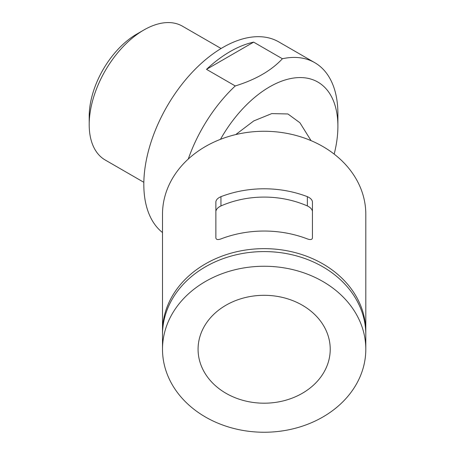 <?xml version="1.0" encoding="UTF-8"?>
<svg xmlns="http://www.w3.org/2000/svg" width="455" height="455" viewBox="0 0 455 455"><rect width="100%" height="100%" fill="white"/><g stroke="black" fill="none" stroke-linecap="round" stroke-linejoin="round"><path stroke-width="0.68" d="M365.792 333.111A101.653 82.998 180 0 0 365.803 331.644A101.653 82.998 180 0 0 264.156 248.646A101.653 82.998 180 0 0 162.503 331.644A101.653 82.998 180 0 0 162.52 333.111M365.803 331.644L365.803 214.271A101.653 82.998 180 0 0 264.156 131.273A101.653 82.998 180 0 0 162.503 214.271L162.503 331.644M220.954 196.657A101.653 82.998 180 0 1 307.358 196.657C310.327 197.948 312.022 199.626 312.437 201.684L312.437 238.067C312.022 239.711 310.327 239.99 307.358 238.909A101.653 82.998 0 0 0 220.954 238.909C217.979 239.984 216.284 239.705 215.869 238.067L215.869 201.684C216.284 199.62 217.979 197.942 220.954 196.657L220.954 205.939C218.008 207.366 216.313 209.146 215.869 211.274M365.803 334.579A101.653 82.998 180 0 0 264.156 251.581A101.653 82.998 180 0 0 162.503 334.579L162.503 349.252A101.653 82.998 180 0 0 264.156 432.25A101.653 82.998 180 0 0 365.803 349.252L365.803 334.579M365.803 349.252A101.653 82.998 180 0 0 264.156 266.255A101.653 82.998 180 0 0 162.503 349.252M312.437 211.274C311.982 209.135 310.293 207.361 307.358 205.939A91.483 74.7 180 0 0 220.954 205.939M330.228 349.252A66.072 53.946 180 0 0 264.156 295.306A66.072 53.946 180 0 0 198.079 349.252A66.072 53.946 180 0 0 264.156 403.198A66.072 53.946 180 0 0 330.228 349.252M334.175 154.103A96.568 55.755 120 0 0 337.894 126.297A96.568 55.755 120 0 0 295.181 77.845A96.568 55.755 120 0 0 220.476 139.327M311.066 140.641L299.913 122.759L287.896 113.955L271.737 113.608L253.731 120.939L235.747 134.578M337.894 126.297L337.894 113.847A111.816 64.559 120 0 0 314.735 62.659A111.816 64.559 120 0 0 282.396 58.74C271.407 70.57 255.693 79.642 235.258 85.95A111.816 64.559 120 0 0 188.262 159.057M206.507 69.353L253.645 42.139A111.816 64.559 120 0 0 230.076 51.597A111.816 64.559 120 0 0 206.507 69.353L235.258 85.95M314.735 62.659L278.796 41.911A111.816 64.559 120 0 0 222.887 47.445A111.816 64.559 120 0 0 151.168 141.715A111.816 64.559 120 0 0 162.503 232.545M253.645 42.139L282.396 58.74M221.096 48.503L182.449 26.191A77.253 44.601 120 0 0 143.82 30.019L136.637 34.17A67.09 38.732 120 0 0 89.197 116.338L89.197 124.636A77.253 44.601 120 0 0 105.196 160.001L143.843 182.313M143.82 30.019A77.253 44.601 120 0 0 89.197 124.636M307.358 196.657L307.358 205.939"/></g></svg>
